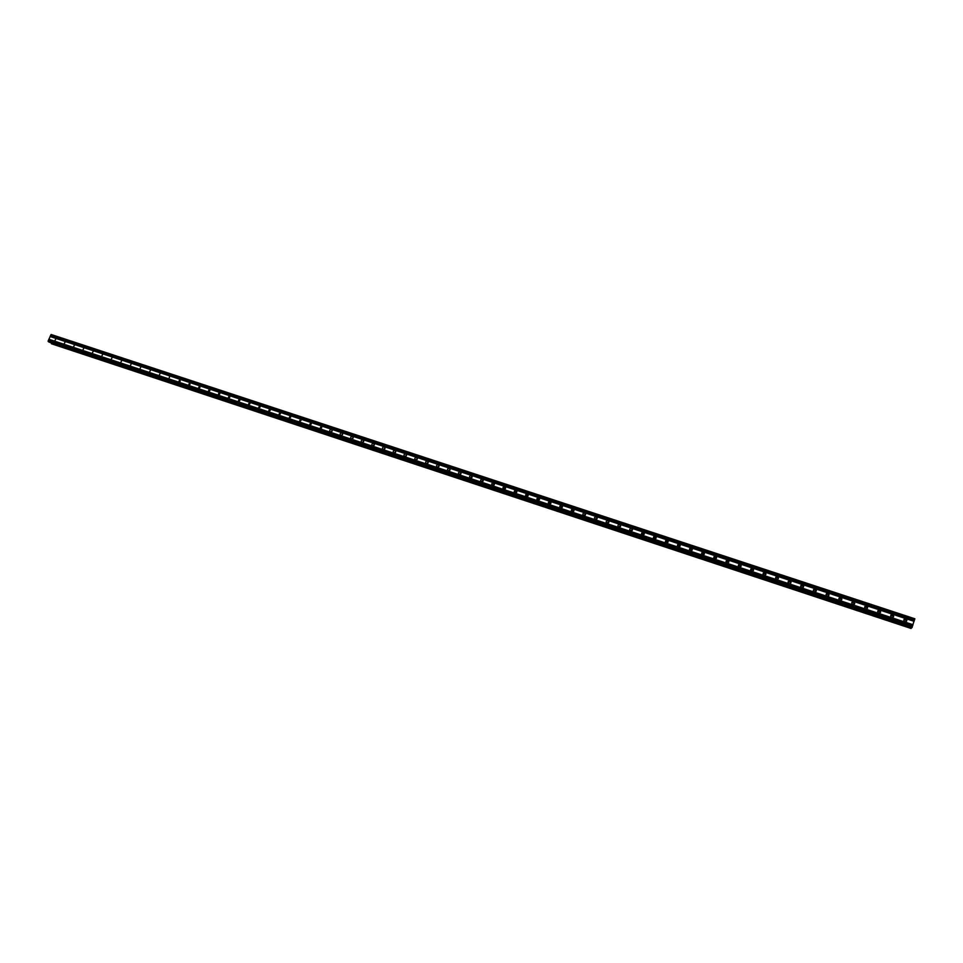 <?xml version="1.0" encoding="UTF-8"?>
<svg xmlns="http://www.w3.org/2000/svg" width="963" height="963" viewBox="0 0 963 963"><rect width="100%" height="100%" fill="white"/><g stroke="black" fill="none" stroke-linecap="round" stroke-linejoin="round"><path stroke-width="1.44" d="M904.871 621.713L904.197 621.291C903.438 619.715 903.956 618.92 905.75 618.932L906.424 619.353C907.182 620.942 906.665 621.725 904.871 621.713M903.872 619.739L905.822 620.04L906.147 621.604M891.75 617.379L891.1 616.982C890.33 615.393 890.835 614.611 892.641 614.611L893.291 615.02C894.061 616.597 893.544 617.391 891.75 617.379M890.739 615.465L892.737 615.706L893.086 617.223M878.701 613.07L878.075 612.685C877.281 611.108 877.787 610.313 879.592 610.313L880.23 610.698C881.013 612.275 880.495 613.07 878.701 613.07M877.678 611.228L879.713 611.409L880.098 612.865M865.713 608.772L865.099 608.411C864.293 606.834 864.798 606.04 866.604 606.028L867.218 606.401C868.024 607.978 867.519 608.772 865.713 608.772M864.678 607.003L866.76 607.123L867.169 608.532M852.797 604.511L852.195 604.15C851.376 602.573 851.87 601.779 853.675 601.767L854.289 602.128C855.096 603.705 854.59 604.499 852.797 604.511M851.749 602.814L853.266 602.501L854.313 604.198M838.881 598.649L841.048 598.625L841.409 597.879C842.228 599.443 841.734 600.238 839.929 600.262L839.351 599.913C838.52 598.348 839.014 597.554 840.819 597.529L841.457 597.915M827.133 596.037L826.567 595.7C825.736 594.135 826.218 593.34 828.024 593.304L828.601 593.641C829.432 595.218 828.938 596.013 827.133 596.037M826.085 594.508L827.711 594.063L828.758 595.616M814.397 591.824L813.843 591.511C813.001 589.946 813.482 589.139 815.3 589.115L815.854 589.44C816.696 591.005 816.203 591.8 814.397 591.824M813.35 590.379L815.023 589.886L816.07 591.342M801.722 587.647L801.18 587.334C800.337 585.769 800.819 584.974 802.624 584.926L803.166 585.251C804.021 586.804 803.527 587.611 801.722 587.647M800.686 586.286L802.396 585.721L803.431 587.093M789.118 583.482L788.589 583.181C787.734 581.616 788.203 580.821 790.009 580.773L790.551 581.074C791.405 582.639 790.924 583.434 789.118 583.482M788.083 582.206L789.829 581.568L790.864 582.856M776.563 579.329L776.046 579.04C775.191 577.487 775.66 576.693 777.466 576.632L777.984 576.933C778.85 578.486 778.369 579.281 776.563 579.329M775.552 578.137L777.322 577.451L778.345 578.655M764.08 575.212L763.575 574.923C762.696 573.382 763.165 572.576 764.983 572.516L765.489 572.804C766.355 574.357 765.886 575.152 764.08 575.212M763.081 574.104L764.887 573.346L765.874 574.454M751.646 571.095L751.152 570.83C750.273 569.289 750.743 568.483 752.548 568.423L753.054 568.7C753.921 570.24 753.451 571.047 751.646 571.095M750.671 570.072L752.5 569.253L753.463 570.289M739.283 567.014L738.802 566.75C737.911 565.209 738.38 564.414 740.186 564.342L740.667 564.607C741.546 566.148 741.077 566.954 739.283 567.014M738.332 566.075L740.174 565.185L741.113 566.148M726.969 562.946L726.499 562.693C725.608 561.152 726.066 560.358 727.872 560.285L728.353 560.538C729.232 562.079 728.774 562.886 726.969 562.946M726.054 562.079L727.908 561.14L728.822 562.019M714.715 558.901L714.257 558.648C713.366 557.12 713.824 556.325 715.629 556.241L716.087 556.494C716.978 558.022 716.52 558.829 714.715 558.901M713.836 558.107L715.702 557.12L716.58 557.914M702.521 554.881L702.075 554.628C701.184 553.111 701.63 552.305 703.435 552.22L703.893 552.473C704.772 554.002 704.326 554.796 702.521 554.881M701.678 554.158L703.544 553.111L704.386 553.833M690.387 550.872L689.953 550.631C689.051 549.115 689.496 548.308 691.302 548.224L691.747 548.465C692.638 549.981 692.18 550.788 690.387 550.872M689.592 550.21L691.458 549.115L692.265 549.777M678.313 546.876L677.88 546.647C676.977 545.13 677.422 544.336 679.228 544.239L679.661 544.468C680.552 545.985 680.107 546.791 678.313 546.876M677.555 546.286L679.421 545.142L680.191 545.744M666.288 542.903L665.866 542.687C664.964 541.17 665.409 540.375 667.203 540.279L667.636 540.508C668.527 542.013 668.081 542.819 666.288 542.903M665.577 542.374L667.443 541.194L668.166 541.736M654.322 538.955L653.913 538.738C653.01 537.234 653.456 536.427 655.249 536.331L655.659 536.56C656.561 538.064 656.116 538.859 654.322 538.955M653.648 538.486L655.526 537.258L656.2 537.751M642.417 535.019L642.02 534.814C641.105 533.309 641.551 532.515 643.344 532.407L643.741 532.623C644.644 534.128 644.211 534.922 642.417 535.019M641.791 534.597L643.657 533.346L644.295 533.779M630.572 531.107L630.175 530.902C629.26 529.409 629.706 528.603 631.487 528.506L631.884 528.711C632.799 530.204 632.354 531.01 630.572 531.107M629.983 530.733L632.438 529.831M618.776 527.206L618.39 527.014C617.476 525.521 617.909 524.727 619.691 524.618L620.088 524.811C620.991 526.304 620.557 527.11 618.776 527.206M618.234 526.881L620.641 525.906M607.039 523.33L606.654 523.138C605.739 521.657 606.172 520.851 607.954 520.742L608.339 520.935C609.254 522.428 608.809 523.222 607.039 523.33M606.534 523.041L608.893 522.006M595.351 519.478L594.978 519.286C594.063 517.805 594.496 517.011 596.278 516.89L596.651 517.083C597.554 518.563 597.12 519.358 595.351 519.478M594.893 519.226L597.204 518.13M583.722 515.638L583.349 515.446C582.446 513.977 582.868 513.171 584.649 513.062L585.01 513.243C585.925 514.724 585.492 515.518 583.722 515.638M583.313 515.422L585.564 514.266M572.142 511.81L571.781 511.63C570.866 510.161 571.3 509.367 573.069 509.246L573.43 509.427C574.345 510.896 573.912 511.69 572.142 511.81M571.781 511.63L573.984 510.426M560.297 507.85L562.452 506.61L561.898 505.623C562.813 507.092 562.38 507.886 560.622 508.007L560.273 507.826C559.359 506.357 559.78 505.563 561.549 505.443L561.947 505.647M549.151 504.215L548.802 504.046C547.887 502.578 548.32 501.783 550.078 501.663L550.427 501.831C551.342 503.3 550.908 504.094 549.151 504.215M548.874 504.082L550.98 502.818M537.739 500.447L537.402 500.279C536.487 498.822 536.909 498.027 538.666 497.895L539.003 498.064C539.918 499.52 539.497 500.315 537.739 500.447M537.498 500.339L539.557 499.039M526.364 496.691L526.039 496.523C525.124 495.078 525.545 494.284 527.303 494.151L527.64 494.32C528.543 495.764 528.121 496.559 526.364 496.691M526.183 496.607L528.193 495.271M515.061 492.948L514.736 492.791C513.821 491.347 514.242 490.552 515.987 490.42L516.324 490.576C517.227 492.033 516.806 492.815 515.061 492.948M514.904 492.9L516.878 491.539M503.793 489.228L503.48 489.084C502.566 487.639 502.987 486.845 504.732 486.712L505.057 486.869C505.96 488.313 505.551 489.096 503.793 489.228M503.685 489.192L505.611 487.82M492.587 485.533L492.274 485.376C491.359 483.944 491.78 483.149 493.525 483.017L493.838 483.161C494.753 484.606 494.332 485.388 492.587 485.533M492.526 485.508L494.392 484.112M481.428 481.849L481.127 481.693C480.212 480.26 480.633 479.478 482.367 479.333L482.68 479.49C483.582 480.922 483.173 481.705 481.428 481.849M481.404 481.837L483.197 480.417M470.329 478.178L470.028 478.033C469.113 476.601 469.523 475.818 471.268 475.674L471.569 475.818C472.472 477.251 472.063 478.033 470.329 478.178M470.341 478.178L472.123 476.757M459.267 474.53L458.978 474.386C458.063 472.965 458.472 472.171 460.206 472.026L460.507 472.171C461.409 473.591 461 474.374 459.267 474.53L461.012 473.098M459.327 474.542L461.06 473.11M448.264 470.895L447.976 470.751C447.061 469.33 447.47 468.548 449.203 468.403L449.504 468.536C450.407 469.956 449.998 470.738 448.264 470.895M448.361 470.919L450.058 469.487L448.361 470.919M437.31 467.272L437.021 467.139C436.119 465.719 436.528 464.936 438.249 464.792L438.538 464.924C439.441 466.333 439.032 467.115 437.31 467.272M437.443 467.308L439.092 465.875M426.404 463.672L426.115 463.54C425.213 462.132 425.622 461.349 427.343 461.193L427.632 461.325C428.535 462.734 428.126 463.516 426.404 463.672M426.573 463.709L428.186 462.276M415.547 460.085L415.27 459.953C414.367 458.544 414.776 457.774 416.485 457.606L416.762 457.738C417.665 459.146 417.256 459.929 415.547 460.085M415.751 460.133L417.316 458.701M404.737 456.51L404.46 456.39C403.557 454.981 403.966 454.211 405.676 454.042L405.953 454.175C406.855 455.571 406.446 456.354 404.737 456.51M404.978 456.57L406.506 455.138M393.975 452.959L393.711 452.839C392.808 451.442 393.217 450.66 394.926 450.503L395.191 450.624C396.094 452.02 395.685 452.803 393.975 452.959M394.252 453.019L395.745 451.599M383.262 449.42L382.997 449.3C382.106 447.903 382.504 447.133 384.213 446.964L384.478 447.097C385.369 448.481 384.971 449.252 383.262 449.42M383.575 449.48L385.031 448.072M372.597 445.893L372.344 445.773C371.441 444.388 371.85 443.618 373.548 443.449L373.813 443.57C374.703 444.954 374.294 445.737 372.597 445.893M372.958 445.965L374.354 444.557M361.98 442.39L361.727 442.27C360.836 440.898 361.233 440.115 362.931 439.947L363.183 440.067C364.074 441.451 363.677 442.222 361.98 442.39M362.377 442.45L363.737 441.066M351.411 438.899L351.158 438.779C350.267 437.407 350.664 436.636 352.362 436.468L352.614 436.588C353.505 437.96 353.108 438.731 351.411 438.899M351.844 438.959L353.168 437.599M340.89 435.42L340.649 435.312C339.758 433.94 340.156 433.169 341.841 433.001L342.094 433.109C342.972 434.482 342.575 435.252 340.89 435.42M341.347 435.481L342.635 434.132M330.417 431.966L330.177 431.857C329.286 430.485 329.683 429.715 331.368 429.546L331.609 429.654C332.5 431.027 332.103 431.785 330.417 431.966M330.911 432.014L332.163 430.69M319.981 428.523L321.173 426.212L319.981 428.523M320.523 428.571L321.726 427.271M309.605 425.092L310.555 422.685L309.605 425.092M310.17 425.128L311.338 423.852M299.264 421.674L300.444 419.374L299.264 421.674M299.866 421.71L300.986 420.458M288.972 418.279L290.152 415.98L288.972 418.279M289.61 418.303L290.694 417.087M278.716 414.884L279.908 412.597L278.716 414.884M279.402 414.909L280.438 413.729M268.521 411.514L269.471 409.131L268.521 411.514M269.231 411.526L270.23 410.382M258.361 408.168L259.541 405.88L258.361 408.168M259.107 408.156L260.058 407.048M248.249 404.821L249.417 402.546L248.249 404.821M249.032 404.809L249.935 403.738M238.174 401.499L239.137 399.127L238.174 401.499M239.005 401.463L239.859 400.439M228.147 398.188L229.11 395.829L228.147 398.188M229.013 398.14L229.82 397.153M218.168 394.89L219.119 392.531L218.168 394.89M219.07 394.818L219.829 393.891M208.225 391.604L209.188 389.257L208.225 391.604M209.164 391.508L209.874 390.641M198.318 388.33L199.485 386.079L198.318 388.33M199.305 388.221L199.955 387.415M188.471 385.08L189.627 382.829L188.471 385.08M189.494 384.935L190.084 384.201M178.649 381.842L179.816 379.591L178.649 381.842M179.732 381.661L180.25 381.011M168.886 378.603L169.849 376.28L168.886 378.603M159.148 375.389L160.303 373.163L159.148 375.389M149.47 372.2L150.613 369.961L149.47 372.2M139.816 369.01L140.971 366.783L139.816 369.01M130.21 365.832L131.353 363.617L130.21 365.832M120.64 362.678L121.795 360.463L120.64 362.678M111.118 359.524L112.262 357.321L111.118 359.524M101.633 356.394L102.776 354.191L101.633 356.394M92.183 353.277L93.327 351.074L92.183 353.277M82.782 350.171L83.925 347.968L82.782 350.171M73.417 347.077L74.548 344.886L73.417 347.077M64.088 343.996L65.219 341.805L64.088 343.996M54.795 340.926L55.938 338.747L54.795 340.926M321.016 428.403L321.606 427.765M331.344 431.906L332.066 431.123M341.721 435.408L342.575 434.506M352.157 438.911L353.12 437.924M362.654 442.426L363.713 441.355M373.187 445.941L374.342 444.798M383.78 449.48L385.019 448.276M394.421 453.019L395.745 451.767M405.11 456.57L406.506 455.27M415.847 460.145L417.328 458.797M426.633 463.721L428.186 462.348M437.479 467.32L439.092 465.911M470.329 478.057L472.002 476.733M481.404 481.632L483.029 480.368M492.526 485.22L494.115 484.04M503.709 488.819L505.238 487.711M514.952 492.43L516.421 491.407M526.255 496.041L527.64 495.126M528.145 495.09L527.64 494.32M537.619 499.677L538.895 498.858M549.054 503.312L550.198 502.614M560.574 506.947L561.537 506.394M572.178 510.583L572.889 510.197M878.075 610.602L878.99 610.723M891.148 614.876L891.955 615.008M904.281 619.173L904.991 619.305M854 602.645L854.711 603.548M841.168 598.384L841.867 599.215M828.385 594.147L829.071 594.893M815.673 589.934L816.347 590.608M803.022 585.745L803.672 586.347M790.43 581.58L791.044 582.109M48.908 339.265L51.195 334.522L914.85 618.776L911.889 627.659L48.92 342.034L48.15 341.022L48.908 339.265L912.996 624.734M51.496 343.779L911.106 628.478L51.34 343.129L911.516 627.539M51.22 342.792L911.383 627.828L911.106 628.478M841.048 598.625L841.506 599.901M50.208 336.436L914.104 621.207M50.088 336.508L914.08 621.34M50.425 335.931L914.308 620.593M50.413 335.762L914.369 620.413M50.846 334.763L914.766 619.173M48.186 341.528L912.105 627.431M48.15 341.022L912.31 626.901M48.583 340.011L912.707 625.661M48.704 339.939L912.731 625.529M48.92 339.433L912.936 624.915M911.167 628.394L51.34 343.647L911.142 628.442M51.232 343.057L911.407 627.816M471.569 475.818L472.051 476.42M482.68 479.49L483.173 480.128M493.838 483.161L494.344 483.847M505.057 486.869L505.563 487.579M516.324 490.576L516.842 491.335M539.003 498.064L539.545 498.918M550.427 501.831L550.968 502.734M573.43 509.427L573.972 510.426M585.01 513.243L585.516 514.23M596.651 517.083L597.12 518.058M608.339 520.935L608.772 521.91M620.088 524.811L620.473 525.774M631.884 528.711L632.246 529.662M643.741 532.623L644.054 533.562M655.659 536.56L655.935 537.486M667.636 540.508L667.865 541.423M679.661 544.468L679.854 545.383M691.747 548.465L691.903 549.355M703.893 552.473L704.001 553.352M716.087 556.494L716.159 557.372M728.353 560.538L728.377 561.405M740.667 564.607L740.655 565.462M753.054 568.7L752.994 569.53M765.489 572.804L765.392 573.623M777.984 576.933L777.839 577.74M790.551 581.074L790.358 581.869M803.166 585.251L802.937 586.034M815.854 589.44L815.577 590.211M828.601 593.641L828.276 594.4M854.289 602.128L853.868 602.862M867.218 606.401L866.76 607.123M880.23 610.698L879.713 611.409M893.291 615.02L892.737 615.706M906.424 619.353L905.822 620.04M51.256 343.093L911.383 627.852M48.932 342.034L911.889 627.659"/></g></svg>
